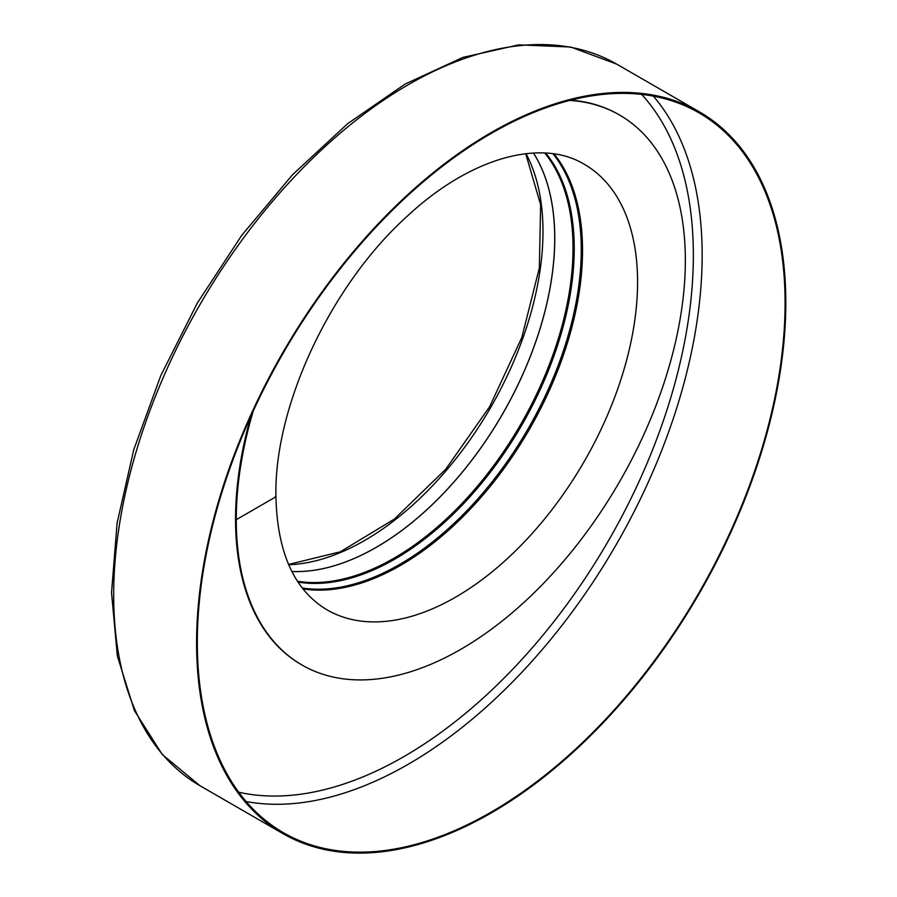 <?xml version="1.0" encoding="UTF-8"?>
<svg xmlns="http://www.w3.org/2000/svg" width="897" height="897" viewBox="0 0 897 897"><rect width="100%" height="100%" fill="white"/><g stroke="black" fill="none" stroke-linecap="round" stroke-linejoin="round"><path stroke-width="1.35" d="M569.696 100.43A317.538 183.336 -60 0 1 619.58 115.04A317.538 183.336 -60 0 1 619.58 481.711A317.538 183.336 -60 0 1 302.031 665.047A317.538 183.336 -60 0 1 236.27 519.688L273.764 498.026A7.266 4.193 180 0 0 275.895 495.066L275.895 495.066A7.266 4.193 180 0 1 273.764 498.037A263.471 152.12 -60 0 1 273.764 498.026L236.27 519.677L235.541 519.251A317.538 183.336 -60 0 1 250.88 416.197M491.197 132.577A416.645 240.553 120 0 0 219.014 499.73A416.645 240.553 120 0 0 282.88 833.593A416.645 240.553 120 0 0 491.197 812.951A416.645 240.553 120 0 0 763.381 445.798A416.645 240.553 120 0 0 699.525 111.934A416.645 240.553 120 0 0 491.197 132.577M491.197 812.11A415.603 239.948 120 0 0 762.708 445.865A415.603 239.948 120 0 0 698.998 112.843A415.603 239.948 120 0 0 283.396 352.79A415.603 239.948 120 0 0 283.396 832.685A415.603 239.948 120 0 0 491.197 812.11M301.672 664.834A317.538 183.336 -60 0 1 301.302 664.621A317.538 183.336 -60 0 1 235.541 519.262L236.27 519.688A317.538 183.336 -60 0 1 253.223 411.05M570.84 100.139A317.538 183.336 -60 0 1 618.84 114.625A317.538 183.336 -60 0 1 619.21 114.838M199.964 785.716L162.256 754.489L134.404 710.592L117.339 655.942L111.542 592.648L117.103 523.041L133.754 449.733L160.843 375.462L197.318 303.063L241.786 235.272L292.557 174.691L347.711 123.629L405.197 84.026L462.908 57.397L518.769 44.85L570.716 47.025L616.598 64.068A416.645 240.553 120 0 0 199.964 304.621A416.645 240.553 120 0 0 199.964 785.716L282.88 833.593M238.748 792.219A409.38 236.36 120 0 0 403.885 756.608A409.38 236.36 120 0 0 660.394 429.158A409.38 236.36 120 0 0 641.624 94.398M246.114 801.514A415.603 239.948 120 0 0 408.281 764.233A415.603 239.948 120 0 0 667.144 436.077A415.603 239.948 120 0 0 653.364 96.136M526.034 153.656A252.27 145.65 -60 0 1 490.749 407.328A252.27 145.65 -60 0 1 288.699 564.729M533.446 153.028A252.27 145.65 -60 0 1 502.477 414.1A252.27 145.65 -60 0 1 291.873 571.467M533.48 153.028A252.27 145.65 -60 0 1 502.522 414.122A252.27 145.65 -60 0 1 291.884 571.49M544.748 153.017A253.1 146.133 -60 0 1 520.608 424.573A253.1 146.133 -60 0 1 297.501 581.256M545.735 153.073A253.459 146.334 -60 0 1 521.74 425.223A253.459 146.334 -60 0 1 298.051 582.086M552.989 153.779A256.89 148.319 -60 0 1 528.053 428.867A256.89 148.319 -60 0 1 302.289 588.006M554.099 153.936A257.248 148.521 -60 0 1 529.264 429.562A257.248 148.521 -60 0 1 302.984 588.892M584.295 164.297A257.248 148.521 -60 0 1 584.295 461.338A257.248 148.521 -60 0 1 327.046 609.859C293.958 590.091 276.915 551.823 275.895 495.066C274.549 404.794 331.374 284.114 407.888 215.616C470.645 157.311 541.508 138.205 584.295 164.297M616.598 64.068L699.525 111.934M525.709 153.69L540.633 204.751L539.344 268.012L521.819 337.496L489.639 406.7L445.809 469.142L394.411 519.06L340.266 551.823L288.576 564.437M619.58 115.04L618.84 114.625M302.031 665.047L301.302 664.621"/></g></svg>
